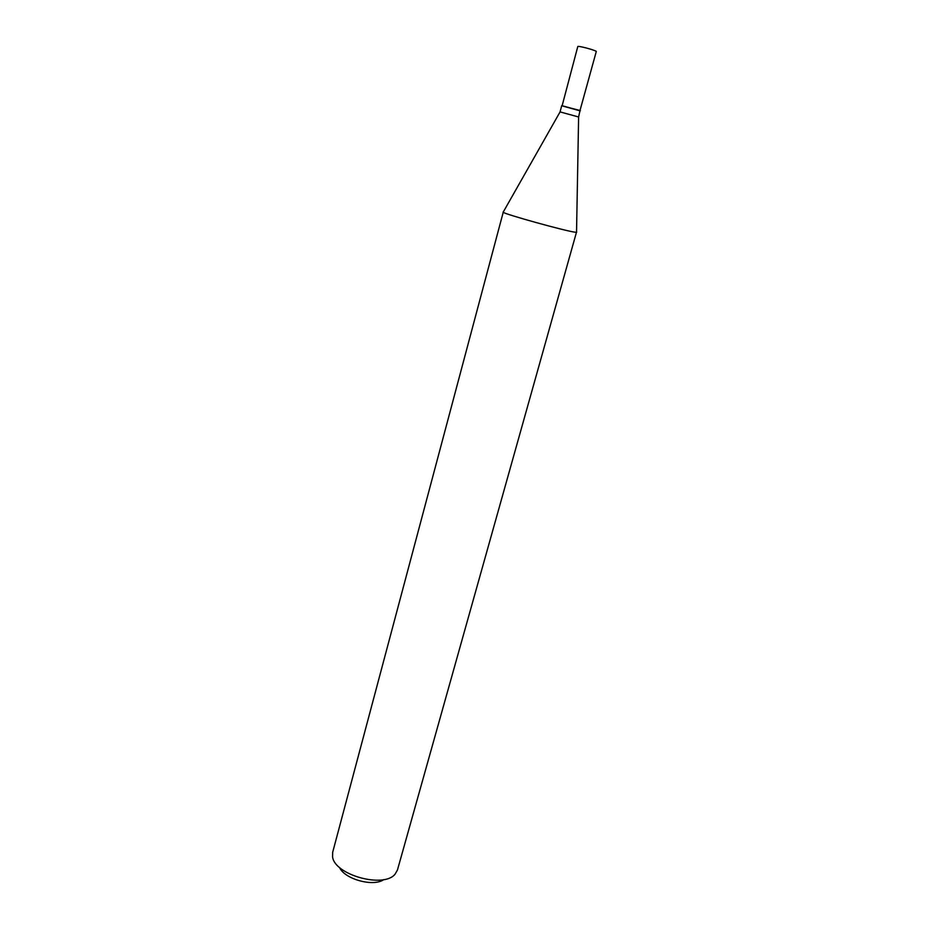 <?xml version="1.0" encoding="UTF-8"?>
<svg xmlns="http://www.w3.org/2000/svg" width="929" height="929" viewBox="0 0 929 929"><rect width="100%" height="100%" fill="white"/><g stroke="black" fill="none" stroke-linecap="round" stroke-linejoin="round"><path stroke-width="1.39" d="M579.928 110.748L596.313 51.397C594.142 49.76 577.524 45.451 577.78 46.589L562.103 105.871M580.381 110.725L561.731 105.627M578.616 117.019L579.951 110.806L562.44 105.964L561.65 105.941L560.048 111.944M578.651 116.996L560.036 111.898M579.754 110.423L562.44 105.964M383.863 879.554C373.539 887.16 344.531 879.229 339.515 867.419M576.537 232.018L397.461 869.985L395.115 874.084C383.979 888.693 334.277 874.897 332.57 856.735L332.687 852.265L503.297 211.986M576.688 232.215L575.33 232.227C566.736 231.437 503.692 213.949 503.158 212.218L503.065 212.067M560.094 111.875L503.158 212.218M578.616 116.938L576.537 232.296"/></g></svg>
